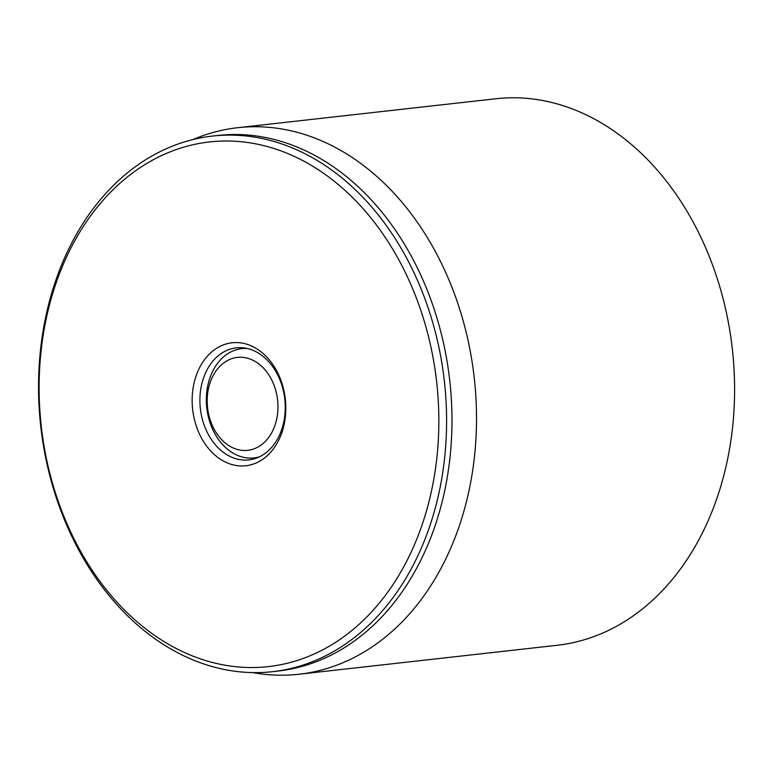 <?xml version="1.0" encoding="UTF-8"?>
<svg xmlns="http://www.w3.org/2000/svg" width="773" height="773" viewBox="0 0 773 773"><rect width="100%" height="100%" fill="white"/><g stroke="black" fill="none" stroke-linecap="round" stroke-linejoin="round"><path stroke-width="1.16" d="M284.029 393.979A56.371 42.476 83.6 0 1 248.858 459.887A56.371 42.476 83.6 0 1 200.362 408.598A56.371 42.476 83.6 0 1 236.287 347.85A56.371 42.476 83.6 0 1 284.029 393.979M284.474 393.418A61.869 46.622 -96.4 0 0 206.575 357.097A61.869 46.622 -96.4 0 0 225.89 462.302A61.869 46.622 -96.4 0 0 284.474 393.418M44.853 450.582A263.98 198.932 83.6 0 1 294.851 156.668A263.98 198.932 83.6 0 1 377.234 605.559A263.98 198.932 83.6 0 1 44.853 450.582M298.996 674.24L557.062 645.291A274.985 207.212 -96.4 0 0 732.331 348.923A274.985 207.212 -96.4 0 0 495.744 98.76L237.678 127.709A274.985 207.212 83.6 0 1 470.544 352.73A274.985 207.212 83.6 0 1 298.996 674.24A274.985 207.212 83.6 0 1 256.742 673.273L252.404 672.587M44.409 451.152A269.477 203.067 -96.4 0 0 272.618 671.669A269.477 203.067 -96.4 0 0 440.736 356.585A269.477 203.067 -96.4 0 0 212.527 136.067A269.477 203.067 -96.4 0 0 44.409 451.152M272.618 671.669L278.009 671.061A269.477 203.067 -96.4 0 0 446.127 355.986A269.477 203.067 -96.4 0 0 217.918 135.459L212.527 136.067M192.612 139.642L196.69 138.019A274.985 207.212 83.6 0 1 237.678 127.709M276.947 395.66A46.747 35.229 83.6 0 1 232.683 447.712A46.747 35.229 83.6 0 1 218.092 368.219A46.747 35.229 83.6 0 1 276.947 395.66M247.157 348.468A54.999 41.442 -96.4 0 0 241.833 348.613A54.999 41.442 -96.4 0 0 207.522 412.908A54.999 41.442 -96.4 0 0 254.095 457.916A54.999 41.442 -96.4 0 0 259.313 456.872M245.708 348.169L241.833 348.613M257.969 457.481L254.095 457.916"/></g></svg>
